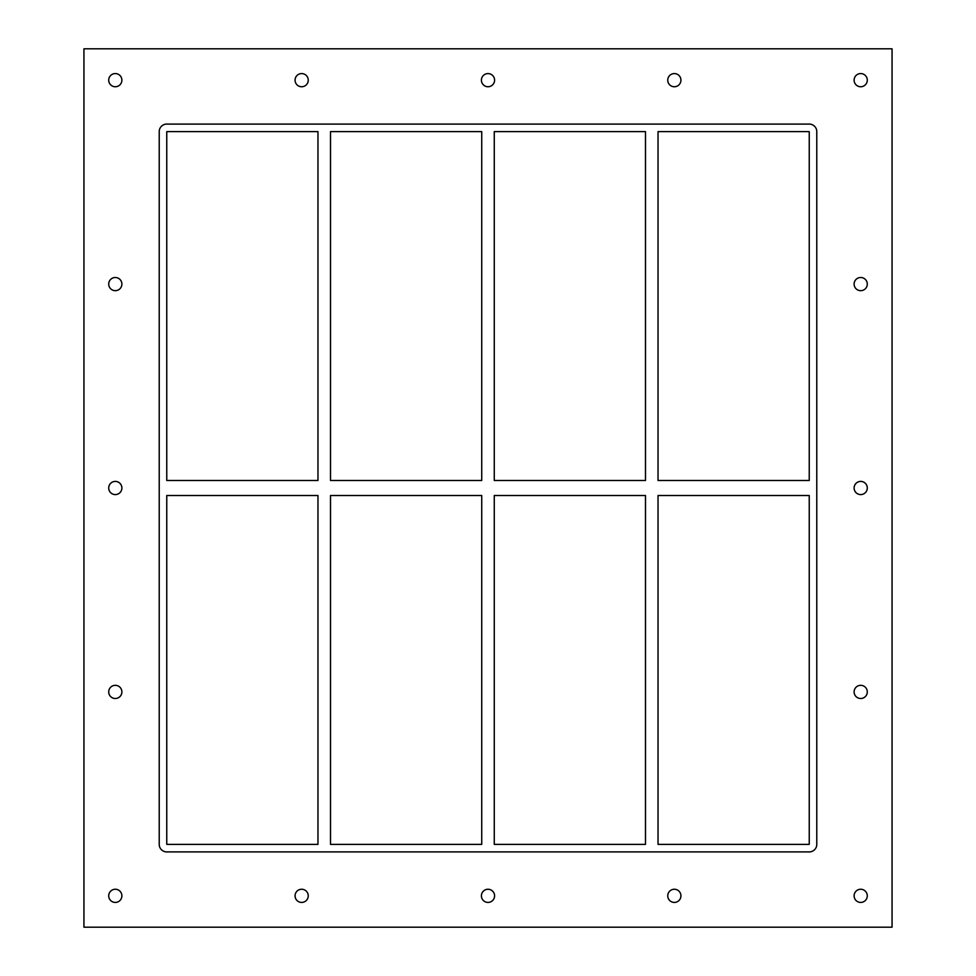 <?xml version="1.0" encoding="UTF-8"?>
<svg xmlns="http://www.w3.org/2000/svg" width="976" height="976" viewBox="0 0 976 976"><rect width="100%" height="100%" fill="white"/><g stroke="black" fill="none" stroke-linecap="round" stroke-linejoin="round"><path stroke-width="1.46" d="M108.714 80.166A6.588 6.588 0 0 1 115.302 73.578A6.588 6.588 0 0 1 121.89 80.166A6.588 6.588 0 0 1 115.302 86.754A6.588 6.588 0 0 1 108.714 80.166M854.11 284.089A6.588 6.588 0 0 1 860.698 277.501A6.588 6.588 0 0 1 867.286 284.089A6.588 6.588 0 0 1 860.698 290.677A6.588 6.588 0 0 1 854.11 284.089M108.714 284.089A6.588 6.588 0 0 1 115.302 277.501A6.588 6.588 0 0 1 121.89 284.089A6.588 6.588 0 0 1 115.302 290.677A6.588 6.588 0 0 1 108.714 284.089M854.11 488A6.588 6.588 0 0 1 860.698 481.412A6.588 6.588 0 0 1 867.286 488A6.588 6.588 0 0 1 860.698 494.588A6.588 6.588 0 0 1 854.11 488M108.714 488A6.588 6.588 0 0 1 115.302 481.412A6.588 6.588 0 0 1 121.89 488A6.588 6.588 0 0 1 115.302 494.588A6.588 6.588 0 0 1 108.714 488M854.11 691.911A6.588 6.588 0 0 1 860.698 685.323A6.588 6.588 0 0 1 867.286 691.911A6.588 6.588 0 0 1 860.698 698.499A6.588 6.588 0 0 1 854.11 691.911M108.714 691.911A6.588 6.588 0 0 1 115.302 685.323A6.588 6.588 0 0 1 121.89 691.911A6.588 6.588 0 0 1 115.302 698.499A6.588 6.588 0 0 1 108.714 691.911M295.069 895.834A6.588 6.588 0 0 1 301.657 889.246A6.588 6.588 0 0 1 308.245 895.834A6.588 6.588 0 0 1 301.657 902.422A6.588 6.588 0 0 1 295.069 895.834M295.069 80.166A6.588 6.588 0 0 1 301.657 73.578A6.588 6.588 0 0 1 308.245 80.166A6.588 6.588 0 0 1 301.657 86.754A6.588 6.588 0 0 1 295.069 80.166M481.412 895.834A6.588 6.588 0 0 1 488 889.246A6.588 6.588 0 0 1 494.588 895.834A6.588 6.588 0 0 1 488 902.422A6.588 6.588 0 0 1 481.412 895.834M481.412 80.166A6.588 6.588 0 0 1 488 73.578A6.588 6.588 0 0 1 494.588 80.166A6.588 6.588 0 0 1 488 86.754A6.588 6.588 0 0 1 481.412 80.166M667.755 895.834A6.588 6.588 0 0 1 674.343 889.246A6.588 6.588 0 0 1 680.931 895.834A6.588 6.588 0 0 1 674.343 902.422A6.588 6.588 0 0 1 667.755 895.834M667.755 80.166A6.588 6.588 0 0 1 674.343 73.578A6.588 6.588 0 0 1 680.931 80.166A6.588 6.588 0 0 1 674.343 86.754A6.588 6.588 0 0 1 667.755 80.166M854.11 80.166A6.588 6.588 0 0 1 860.698 73.578A6.588 6.588 0 0 1 867.286 80.166A6.588 6.588 0 0 1 860.698 86.754A6.588 6.588 0 0 1 854.11 80.166M108.714 895.834A6.588 6.588 0 0 1 115.302 889.246A6.588 6.588 0 0 1 121.89 895.834A6.588 6.588 0 0 1 115.302 902.422A6.588 6.588 0 0 1 108.714 895.834M854.11 895.834A6.588 6.588 0 0 1 860.698 889.246A6.588 6.588 0 0 1 867.286 895.834A6.588 6.588 0 0 1 860.698 902.422A6.588 6.588 0 0 1 854.11 895.834M645.49 495.527L645.49 844.374L494.271 844.374L494.271 495.527L645.49 495.527M645.49 131.626L645.49 480.473L494.271 480.473L494.271 131.626L645.49 131.626M658.031 844.374L658.031 495.527L809.238 495.527L809.238 844.374L658.031 844.374M658.031 480.473L658.031 131.626L809.238 131.626L809.238 480.473L658.031 480.473M481.729 495.527L481.729 844.374L330.51 844.374L330.51 495.527L481.729 495.527M481.729 131.626L481.729 480.473L330.51 480.473L330.51 131.626L481.729 131.626M809.238 124.086A7.527 7.527 0 0 1 816.778 131.626L816.778 844.374A7.527 7.527 0 0 1 809.238 851.914L166.762 851.914A7.527 7.527 0 0 1 159.222 844.374L159.222 131.626A7.527 7.527 0 0 1 166.762 124.086L809.238 124.086M166.762 495.527L317.969 495.527L317.969 844.374L166.762 844.374L166.762 495.527M166.762 480.473L166.762 131.626L317.969 131.626L317.969 480.473L166.762 480.473M83.936 927.2L892.064 927.2L892.064 48.8L83.936 48.8L83.936 927.2"/></g></svg>

